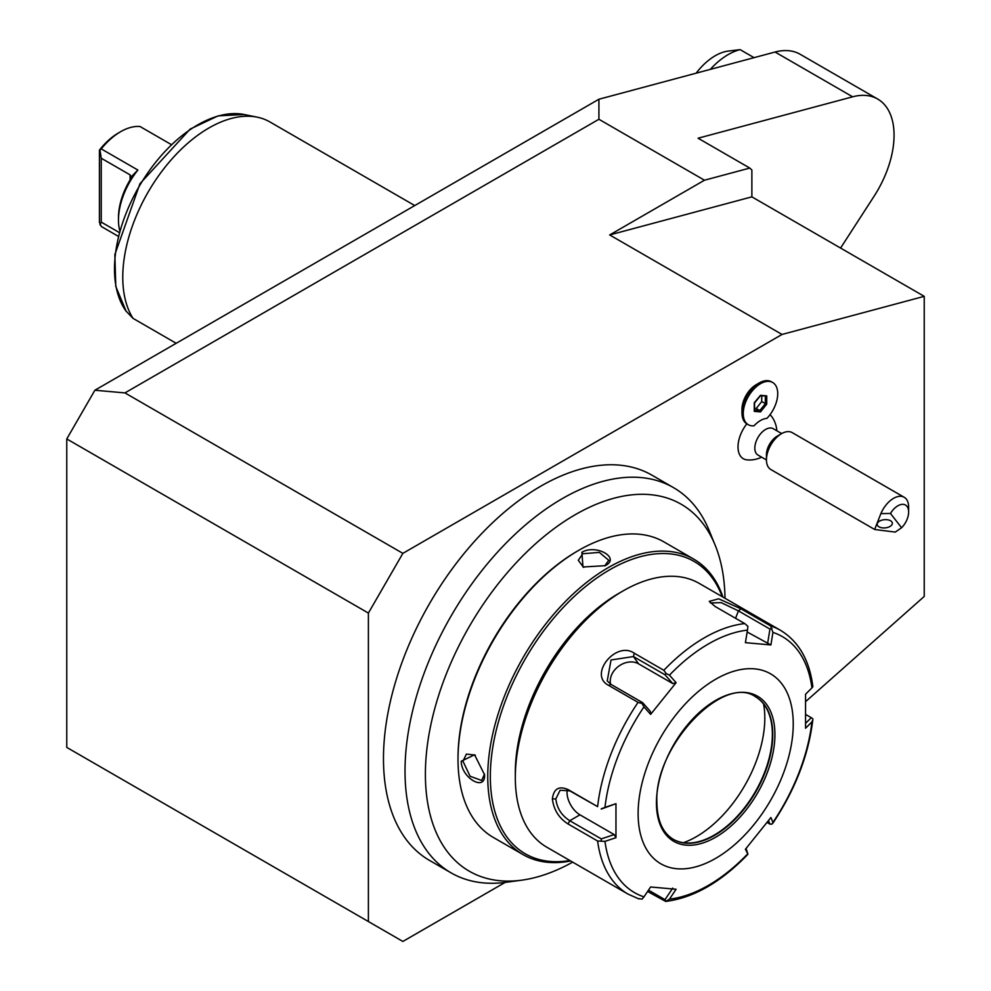 <?xml version="1.0" encoding="UTF-8"?>
<svg xmlns="http://www.w3.org/2000/svg" width="991" height="991" viewBox="0 0 991 991"><rect width="100%" height="100%" fill="white"/><g stroke="black" fill="none" stroke-linecap="round" stroke-linejoin="round"><path stroke-width="1.49" d="M609.688 234.941L751.872 196.85L751.872 170.006L749.791 168.074L704.477 180.213L609.688 234.941L782.035 334.45L402.866 553.362L368.392 613.07L368.392 921.543L402.866 941.45L505.088 882.436M805.757 701.504L924.231 596.446L924.231 296.346L751.872 196.85M924.231 296.346L782.035 334.45M749.791 168.074L698.085 138.22L852.632 96.808A79.057 45.648 -60 0 1 877.692 99.05A79.057 45.648 -60 0 1 874.099 196.218L840.579 248.06M598.911 99.236L598.911 119.267L124.94 392.907L94.888 390.231L598.911 99.236L775.073 52.028A79.057 45.648 -60 0 1 800.133 54.27L877.692 99.05M704.477 180.213L598.911 119.267M124.94 392.907L402.866 553.362M746.818 423.851A25.729 14.853 120 0 0 746.607 424.123A25.729 14.853 120 0 0 747.127 459.886A27.426 27.426 0 0 0 761.596 457.161M776.833 430.775A27.426 27.426 0 0 0 771.952 416.877A25.729 14.853 120 0 0 769.957 414.771M741.962 412.813L741.962 409.333A20.105 11.607 -60 0 1 756.183 384.706L759.205 382.96A24.379 14.072 120 0 0 741.962 412.813A24.379 14.072 120 0 0 747.016 423.975L748.304 424.718A24.379 14.072 120 0 0 754.064 425.783A22.558 13.032 120 0 1 766.923 418.363A24.379 14.072 120 0 0 772.683 382.501A24.379 14.072 120 0 0 748.304 396.573A24.379 14.072 120 0 0 748.304 424.718M673.496 487.622L651.954 475.185A222.418 128.409 120 0 0 429.537 603.593A222.418 128.409 -60 0 0 429.537 860.423L451.078 872.86A222.418 128.409 -60 0 1 451.078 616.03A222.418 128.409 -60 0 1 673.496 487.622A222.418 128.409 -60 0 1 709.209 530.619L715.155 545.174A211.863 122.314 120 0 0 461.026 641.648A211.863 122.314 120 0 0 521.761 880.169A211.863 122.314 120 0 0 572.662 862.133M94.888 390.231L66.769 438.939L66.769 747.412L368.392 921.543M66.769 438.939L368.392 613.07M754.052 57.664L740.141 49.637A60.934 35.181 -60 0 0 719.144 60.909A60.934 35.181 -60 0 0 710.299 69.382M696.153 73.173A50.38 29.086 -60 0 1 707.785 60.959A50.38 29.086 -60 0 1 727.964 51.111L740.141 49.637M176.187 343.295L133.017 318.359A121.868 70.361 -60 0 1 122.773 277.232A121.868 70.361 -60 0 1 168.544 162.908A121.868 70.361 -60 0 1 257.239 117.173A121.868 70.361 -60 0 1 269.886 121.93L414.746 205.558M133.017 318.371L125.882 310.877M171.096 144.451L140.016 126.514A54.839 31.662 120 0 0 120.629 131.704A54.839 31.662 120 0 0 101.243 148.898L137.873 170.043A54.839 31.662 -60 0 0 118.474 220.014A54.839 31.662 -60 0 0 119.663 230.308M118.115 236.205L101.243 226.456L99.422 222.356L99.422 150.124A51.792 29.903 -60 0 1 118.474 132.955L120.629 131.704M101.243 148.898L99.422 150.124M99.992 150.075L101.243 158.226L130.106 174.887L131.221 176.856L137.873 170.043M118.474 220.014L118.474 217.537A51.792 29.903 -60 0 1 130.106 179.904L131.543 176.993M119.081 232.414L101.243 222.108L99.992 224.846M101.243 222.108L101.243 158.226M781.676 433.575L773.215 428.682A15.237 8.795 -60 0 0 759.924 434.578A15.237 8.795 120 0 0 757.979 455.067L766.439 459.96M781.527 433.662A21.331 12.313 -60 0 0 773.575 440.859A21.331 12.313 120 0 0 766.439 459.787L766.439 454.807A15.237 8.795 120 0 1 771.543 441.292A15.237 8.795 -60 0 1 777.217 436.151L781.527 433.662A21.331 12.313 -60 0 1 792.181 432.609L904.213 497.284A21.331 12.313 -60 0 1 908.636 507.045L908.636 512.025A15.237 8.795 120 0 0 902.132 504.357A15.237 8.795 120 0 0 890.475 513.462L901.587 527.757L895.232 532.093L874.644 529.491L880.875 513.623A21.331 12.313 -60 0 1 885.607 505.534A21.331 12.313 -60 0 1 904.213 497.284M766.439 459.787A21.331 12.313 120 0 0 770.862 469.548L874.037 529.107M880.875 513.623L890.475 513.462M901.587 527.757A15.237 8.795 120 0 0 908.636 512.025M877.716 525.775A7.618 4.113 174.9 0 0 886.375 527.72A7.618 4.113 174.9 0 0 892.346 523.112A7.618 4.113 174.9 0 0 891.801 521.799A7.618 4.113 174.9 0 0 883.13 519.866A7.618 4.113 174.9 0 0 877.171 524.462A7.618 4.113 174.9 0 0 877.716 525.775M772.683 382.501L771.382 381.758A24.379 14.072 120 0 0 759.205 382.96M760.493 411.909L766.724 404.167L766.724 395.867L760.493 395.31L754.262 402.718L754.262 411.352L754.262 410.101L754.262 411.352L760.493 411.909L759.8 410.596L765.337 403.709L765.337 396.412M766.724 395.867L760.233 395.929M766.724 404.167L761.72 401.615L761.72 396.053M754.547 408.354L756.183 408.503L761.72 401.615M756.183 408.503L759.8 410.596L754.547 410.125M521.761 880.169L506.166 882.287A222.418 128.409 -60 0 1 451.078 872.86M725.003 598.279A211.863 122.314 120 0 0 715.155 545.174M722.984 597.115A170.625 98.505 120 0 0 693.7 559.097L663.97 541.928A170.625 98.505 120 0 0 578.657 550.377L577.369 551.132A168.792 97.452 120 0 0 458.015 757.855L458.015 759.354A170.625 98.505 120 0 0 493.345 837.457L523.087 854.626A170.625 98.505 120 0 0 570.643 860.968M578.657 550.377A170.625 98.505 120 0 0 458.015 759.354M693.7 559.097A170.625 98.505 120 0 0 562.219 604.807A170.625 98.505 120 0 0 487.745 776.51A170.625 98.505 120 0 0 523.087 854.626M461.249 761.212L474.565 754.783L484.512 774.652C485.825 792.143 461.174 777.923 461.249 761.212L462.97 761.212L466.402 754.077L474.937 755.055M605.167 565.688L582.968 566.988L581.89 552.247C596.396 543.836 620.948 558.069 605.167 565.688M484.512 774.132L481.638 780.462L470.081 776.25L462.97 761.212M722.204 596.656A168.792 97.452 120 0 0 589.484 583.439A168.792 97.452 120 0 0 490.334 776.51A168.792 97.452 120 0 0 569.862 860.522M623.042 590.933A152.341 87.951 120 0 0 515.32 777.514A152.341 87.951 120 0 0 546.871 847.243L628.121 894.155A152.341 87.951 -60 0 1 597.61 841.012L568.066 823.955C558.949 818.157 553.721 809.808 552.371 798.907C553.709 788.737 558.936 785.628 568.066 789.567L597.61 806.637A152.341 87.951 -60 0 1 638.055 702.371L608.511 685.314C588.084 674.883 616.043 640.31 634.302 653.242L663.846 670.3A152.341 87.951 -60 0 1 744.749 623.587L715.192 606.529L709.259 601.376L718.648 598.799L740.983 608.833L770.527 625.891A152.341 87.951 -60 0 1 780.462 630.301L699.212 583.389A152.341 87.951 120 0 0 623.042 590.933L618.731 593.423A146.247 84.433 120 0 0 515.32 772.534L515.32 777.514L515.32 772.534M780.462 630.301C798.734 641.437 809.536 660.229 812.868 686.664L811.939 687.89A147.82 85.35 120 0 0 772.943 632.407L770.527 625.891M747.784 854.428C720.928 882.238 693.564 897.896 665.679 901.426L647.594 891.479M597.61 841.012L604.968 841.371A147.82 85.35 120 0 0 643.964 896.855L642.069 899.11L638.055 898.564M638.055 702.371L642.069 703.511L643.964 706.868A147.82 85.35 120 0 0 604.968 807.392L615.968 803.689L615.968 837.68L614.185 834.583L601.302 838.906L601.203 840.963M601.302 838.906L569.763 820.709C561.6 815.506 556.954 808.247 555.827 798.907L560.126 790.236L569.763 790.855L597.61 806.637M604.968 807.392L601.203 808.854M744.749 623.587L747.908 626.349L747.462 630.127A147.82 85.35 120 0 0 669.458 675.168L676.11 682.675L650.616 714.387L650.381 711.427L642.589 702.619L642.069 703.511M642.589 702.619L611.063 684.422L607.235 680.916L611.026 659.981L633.447 656.562L664.986 674.772L666.15 673.546L663.846 670.3M669.458 675.168L666.15 673.546M710.423 602.949L721.188 602.639L738.431 610.89L769.957 629.087L771.989 628.505M772.943 632.407L770.899 644.943L747.152 631.985M769.957 629.087L767.567 643.778M770.899 644.943L745.405 642.663L747.462 630.127M650.616 714.387L643.964 706.868M793.246 724.025A109.679 63.325 120 0 0 715.675 679.244A109.679 63.325 120 0 0 638.117 813.586A109.679 63.325 120 0 0 715.675 858.355A109.679 63.325 120 0 0 793.246 724.025M768.52 820.697L769.957 824.128L771.989 824.103L772.943 822.394A147.82 85.35 120 0 0 811.939 721.869L805.559 728.224L805.559 694.233L811.939 687.89M805.844 714.561L811.257 717.695L805.708 723.207M811.939 721.869L812.831 719.739C808.545 755.204 795.191 789.728 772.769 823.335M811.257 717.695L812.855 718.76M771.989 824.103L772.943 822.394L770.899 817.538L745.405 849.25L747.908 854.069L746.087 848.457M769.957 824.128L767.145 822.493M672.778 888.085L664.986 899.655L666.15 901.265L669.458 899.134A147.82 85.35 120 0 0 747.462 854.093L747.908 854.069M664.986 899.655L648.486 890.141M643.964 896.855L650.616 886.982L676.11 889.261L669.458 899.134M615.968 837.68L604.968 841.371M614.185 834.583L579.958 814.825A18.284 10.554 60 0 1 567.261 789.728M601.302 809.052L615.968 803.689M673.273 839.303A82.265 47.494 120 0 0 693.452 842.684A82.265 47.494 120 0 0 772.373 734.368A82.265 47.494 120 0 0 768.545 712.603A82.265 47.494 120 0 0 755.538 696.822M763.59 703.944A96.883 55.942 -60 0 1 764.804 718.054A96.883 55.942 -60 0 1 683.468 842.722M610.567 684.124A18.284 14.419 144.9 0 1 618.768 666.15A18.284 14.419 144.9 0 1 638.551 663.809L672.778 683.579L664.986 674.772M676.11 682.675L672.778 683.579M583.426 567.199L578.298 560.287L582.758 553.746L599.357 552.396L608.759 560.287L604.721 565.935M852.632 96.808L775.073 52.028M126.117 311.211L115.786 286.449L114.857 254.588L139.942 183.744L190.136 129.09L218.144 115.86L244.22 114.522A117.582 67.883 120 0 0 140.462 184.239A117.582 67.883 120 0 0 126.34 311.496M130.106 174.887L130.106 179.904M754.262 403.052L754.262 410.101M568.066 823.955L569.763 820.709L579.958 814.825M552.371 798.907L555.827 798.907M568.066 789.567L569.763 790.855M608.511 685.314L611.063 684.422M634.302 653.242L633.447 656.562L638.551 663.809M740.983 608.833L738.431 610.89L735.557 618.285M774.925 734.591A83.789 48.373 120 0 0 715.675 700.389A83.789 48.373 120 0 0 656.438 803.007A83.789 48.373 120 0 0 715.675 837.209A83.789 48.373 120 0 0 774.925 734.591M772.769 734.591A82.265 47.494 120 0 0 755.737 696.933C723.851 673.397 653.961 746.136 656.884 802.388C657.194 820.622 662.719 832.96 673.471 839.427A82.265 47.494 120 0 0 736.87 817.389A82.265 47.494 120 0 0 772.769 734.591M581.89 552.247L582.758 553.746M244.22 114.522L257.239 117.173M754.547 410.72L754.547 402.879M754.535 403.015L760.357 395.768M474.565 754.783L475.333 755.328M638.885 898.924L628.121 894.155M582.981 567.001L583.835 567.397"/></g></svg>
